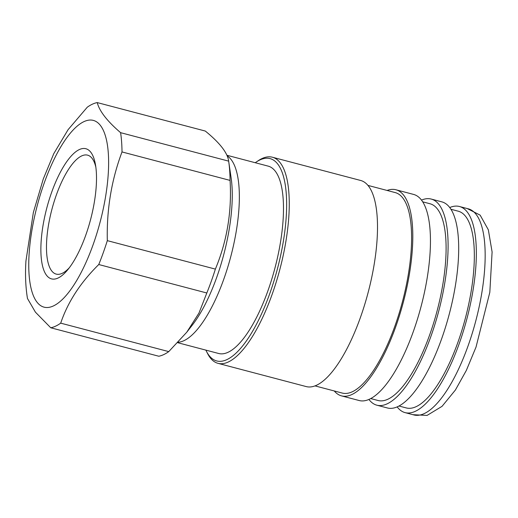 <?xml version="1.0" encoding="UTF-8"?>
<svg xmlns="http://www.w3.org/2000/svg" width="518" height="518" viewBox="0 0 518 518"><rect width="100%" height="100%" fill="white"/><g stroke="black" fill="none" stroke-linecap="round" stroke-linejoin="round"><path stroke-width="0.78" d="M449.695 207.569A106.585 35.833 104.8 0 1 459.414 206.494L468.24 208.819A106.585 35.833 104.8 0 1 467.883 346.4A106.585 35.833 104.8 0 1 413.934 414.957L405.108 412.632A106.585 35.833 104.8 0 1 397.176 406.908M459.414 206.494A106.585 35.833 104.8 0 1 459.058 344.075A106.585 35.833 104.8 0 1 405.108 412.632M450.861 209.246L458.184 211.176A101.742 34.207 104.8 0 1 457.841 342.502A101.742 34.207 104.8 0 1 406.345 407.951L399.022 406.021M421.458 200.129A106.585 35.833 104.8 0 1 431.177 199.054A106.585 35.833 104.8 0 1 430.821 336.635A106.585 35.833 104.8 0 1 376.871 405.193A106.585 35.833 104.8 0 1 368.939 399.469M431.177 199.054L441.77 201.845A106.585 35.833 104.8 0 1 441.414 339.42A106.585 35.833 104.8 0 1 387.458 407.983L376.871 405.193M422.623 201.813L429.946 203.736A101.742 34.207 104.8 0 1 429.603 335.062A101.742 34.207 104.8 0 1 378.101 400.511L370.784 398.582M387.101 190.449A106.585 35.833 104.8 0 1 395.881 189.756A106.585 35.833 104.8 0 1 395.525 327.331A106.585 35.833 104.8 0 1 341.569 395.894A106.585 35.833 104.8 0 1 334.272 390.967M395.881 189.756L413.526 194.405A106.585 35.833 104.8 0 1 413.17 331.986A106.585 35.833 104.8 0 1 359.22 400.543L341.569 395.894M367.877 185.386L395.137 192.566A103.678 34.855 104.8 0 1 394.794 326.392A103.678 34.855 104.8 0 1 342.314 393.084L315.054 385.904M255.251 162.723A104.649 35.185 104.8 0 1 256.177 162.082L258.178 160.735A106.585 35.833 104.8 0 1 272.332 157.207A106.585 35.833 104.8 0 1 271.982 294.787A106.585 35.833 104.8 0 1 218.026 363.345A106.585 35.833 104.8 0 1 207.446 353.295L206.365 351.139A104.649 35.185 104.8 0 1 205.879 350.129M272.332 157.207L360.58 180.452A106.585 35.833 104.8 0 1 360.224 318.033A106.585 35.833 104.8 0 1 306.274 386.596L218.026 363.345M256.177 162.082A104.649 35.185 104.8 0 1 285.962 190.287A104.649 35.185 104.8 0 1 269.729 293.693A104.649 35.185 104.8 0 1 206.365 351.139M227.156 155.879A96.898 32.576 104.8 0 1 223.653 279.558A96.898 32.576 104.8 0 1 178.198 342.236M226.884 155.251L268.104 166.11A96.898 32.576 104.8 0 1 267.78 291.181A96.898 32.576 104.8 0 1 218.732 353.509L177.745 342.715M85.619 235.58A67.327 22.637 104.8 0 1 67.612 269.923A67.327 22.637 104.8 0 1 42.185 264.329A67.327 22.637 104.8 0 1 51.761 191.984A67.327 22.637 104.8 0 1 95.416 164.394A67.327 22.637 104.8 0 1 85.619 235.58M69.308 267.774A61.512 20.681 104.8 0 1 56.242 274.113A61.512 20.681 104.8 0 1 56.449 194.716A61.512 20.681 104.8 0 1 87.587 155.147A61.512 20.681 104.8 0 1 95.83 167.1M97.235 102.583L205.29 131.048C219.807 142.851 227.596 152.881 228.658 161.137A116.278 39.09 104.8 0 1 228.697 161.428L231.112 177.816A96.898 32.576 104.8 0 1 216.595 277.7A96.898 32.576 104.8 0 1 192.307 325.103L186.752 332.239L168.758 351.612A116.278 39.09 104.8 0 1 158.799 356.235L50.745 327.771L35.425 312.166L27.467 298.478C25.596 286.998 25.084 274.495 25.939 260.968L33.359 212.458L43.279 178.988L53.768 153.658L68.078 129.688L87.277 107.207A116.278 39.09 104.8 0 1 97.235 102.583C99.391 111.124 107.181 121.154 120.603 132.673A116.278 39.09 104.8 0 1 122.008 151.936C111.474 180.037 106.572 209.609 107.317 240.643A116.278 39.09 104.8 0 1 103.224 252.823A116.278 39.09 104.8 0 1 98.763 264.53C80.452 282.569 67.767 302.111 60.703 323.148A116.278 39.09 104.8 0 1 50.745 327.771M228.697 161.428A116.278 39.09 104.8 0 1 230.063 180.4C231.928 211.577 227.033 241.148 215.371 269.107A116.278 39.09 104.8 0 1 211.279 281.287A116.278 39.09 104.8 0 1 206.818 292.994L98.763 264.53M25.9 261.648L25.939 260.968M60.703 323.148L168.758 351.612M120.603 132.673L228.658 161.137M230.063 180.4L122.008 151.936M107.317 240.643L215.371 269.107M206.818 292.994L198.97 313.06L186.752 332.239M44.399 182.504A96.607 32.479 104.8 0 1 100.343 125.362A96.607 32.479 104.8 0 1 92.981 245.059A96.607 32.479 104.8 0 1 37.031 302.195A96.607 32.479 104.8 0 1 44.399 182.504M467.204 208.547L480.147 215.138L488.338 229.798L492.1 251.949L489.821 292.307L476.036 347.054L466.342 370.409L455.387 390.041L442.055 406.332L427.072 415.417L412.898 414.685"/></g></svg>
